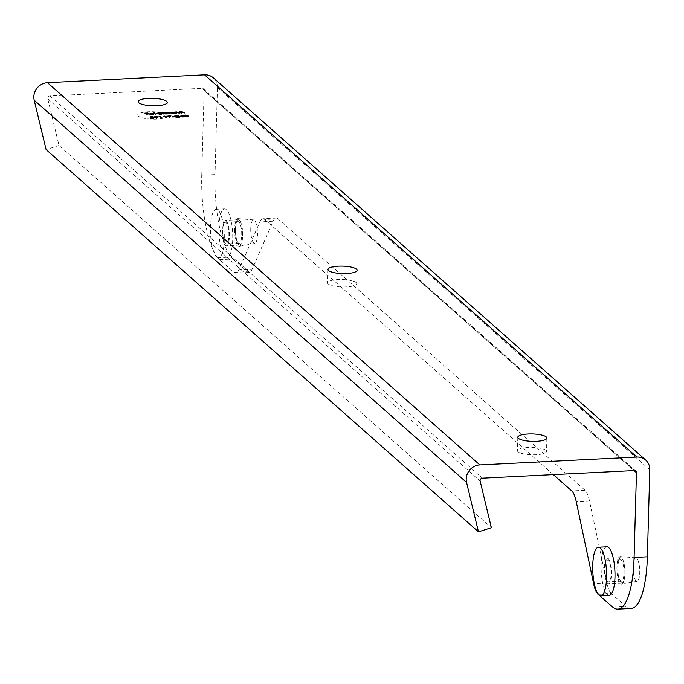 <?xml version="1.0" encoding="UTF-8"?>
<svg xmlns="http://www.w3.org/2000/svg" width="684" height="684" viewBox="0 0 684 684"><rect width="100%" height="100%" fill="white"/><g stroke="black" fill="none" stroke-linecap="round" stroke-linejoin="round"><path stroke-width="0.51" stroke-dasharray="3.42 2.56" d="M545.909 450.354A14.544 3.719 -178.4 0 1 546.516 451.457A14.544 3.719 -178.4 0 1 534.016 454.792A14.544 3.719 -178.4 0 1 518.036 451.756A14.544 3.719 -178.4 0 1 517.429 450.645A14.544 3.719 -178.4 0 1 529.929 447.319A14.544 3.719 -178.4 0 1 545.909 450.354M356.09 282.543A14.544 3.719 -178.4 0 1 356.697 283.646A14.544 3.719 -178.4 0 1 344.206 286.972A14.544 3.719 -178.4 0 1 328.217 283.937A14.544 3.719 -178.4 0 1 327.619 282.834A14.544 3.719 -178.4 0 1 340.11 279.508A14.544 3.719 -178.4 0 1 356.09 282.543M166.28 114.732A14.544 3.719 -178.4 0 1 166.887 115.835A14.544 3.719 -178.4 0 1 154.387 119.161A14.544 3.719 -178.4 0 1 138.407 116.126A14.544 3.719 -178.4 0 1 137.8 115.023A14.544 3.719 -178.4 0 1 150.3 111.697A14.544 3.719 -178.4 0 1 166.28 114.732M225.446 245.359A12.697 3.591 -92.9 0 0 226.421 245.77A12.697 3.591 -92.9 0 0 229.431 234.612A12.697 3.591 -92.9 0 0 226.13 220.812A12.697 3.591 -92.9 0 0 225.156 220.402A12.697 3.591 -92.9 0 0 222.155 231.56A12.697 3.591 -92.9 0 0 225.446 245.359M238.716 244.692A12.697 3.591 -92.9 0 0 239.699 245.103A12.697 3.591 -92.9 0 0 242.7 233.945A12.697 3.591 -92.9 0 0 239.409 220.145A12.697 3.591 -92.9 0 0 238.425 219.735A12.697 3.591 -92.9 0 0 235.424 230.893A12.697 3.591 -92.9 0 0 238.716 244.692M607.708 583.315A12.697 3.591 -92.9 0 0 608.692 583.726A12.697 3.591 -92.9 0 0 611.693 572.568A12.697 3.591 -92.9 0 0 608.401 558.768A12.697 3.591 -92.9 0 0 607.418 558.358A12.697 3.591 -92.9 0 0 604.417 569.515A12.697 3.591 -92.9 0 0 607.708 583.315M620.986 582.648A12.697 3.591 -92.9 0 0 621.961 583.059A12.697 3.591 -92.9 0 0 624.962 571.901A12.697 3.591 -92.9 0 0 621.671 558.101A12.697 3.591 -92.9 0 0 620.696 557.691A12.697 3.591 -92.9 0 0 617.686 568.849A12.697 3.591 -92.9 0 0 620.986 582.648M219.641 259.663L232.919 258.997A69.272 19.579 87.1 0 1 215.015 174.574L201.746 175.241A69.272 19.579 -92.9 0 0 219.641 259.663L234.005 272.36A23.094 6.524 -92.9 0 0 235.783 273.104A23.094 6.524 -92.9 0 0 238.844 269.941L252.122 269.282A23.094 6.524 87.1 0 1 249.053 272.437A23.094 6.524 87.1 0 1 247.275 271.693L234.005 272.36M232.919 258.997L247.275 271.693M598.098 594.251L611.368 593.584L625.723 606.28L612.454 606.947M201.746 175.241L204.114 90.442A2.308 2.138 131.5 0 0 201.96 88.322L50 95.922A2.308 2.138 131.5 0 0 47.786 98.838L59.021 145.495L491.377 527.732M553.305 474.611L264.717 219.478A23.094 6.524 -92.9 0 0 262.938 218.735A23.094 6.524 -92.9 0 0 259.869 221.89L238.844 269.941M59.021 145.495L46.102 149.599M213.348 77.831A13.851 12.808 -48.5 0 1 217.444 87.543L215.015 174.574M631.058 608.521A69.272 19.579 87.1 0 1 625.723 606.28M611.368 593.584A23.094 6.524 87.1 0 1 606.888 582.93L589.497 500.919A23.094 6.524 -92.9 0 0 585.025 490.257L277.986 218.812A23.094 6.524 -92.9 0 0 276.208 218.068A23.094 6.524 -92.9 0 0 273.147 221.231L252.122 269.282M147.128 115.083L146.615 114.655L147.128 115.083L147.145 114.63M146.607 115.109L144.871 113.117M144.863 113.561L145.35 113.535M145.572 113.527L147.718 113.142M147.889 113.578L145.564 113.698M146.282 114.16L148.437 113.775M148.608 114.211L146.282 114.331M152.156 114.698L154.003 114.425L152.378 114.835L149.574 114.365L151.078 113.672L153.951 114.177L152.164 114.399M154.003 114.425L154.02 113.98M152.378 114.835L152.395 114.39M153.951 114.177L153.968 113.724M150.027 114.228L153.276 114.066L150.027 114.142M150.275 113.972L150.292 113.518M151.258 113.809L151.267 113.364M156.063 114.63L155.533 114.655L156.072 114.185M155.533 114.655L153.755 112.629M153.746 113.074L154.233 113.057M161.133 113.929L161.612 114.356L159.363 114.484L156.474 114.014L158.064 113.322L160.056 113.476L159.312 112.356M159.295 112.8L159.791 112.775M161.612 114.356L161.621 113.912M161.091 114.382L161.099 113.937M160.868 114.185L160.877 113.741M159.363 114.484L159.372 114.04M159.227 114.348L160.449 113.818L158.226 113.458L156.995 113.989L159.235 114.048M158.226 113.458L158.235 113.014M162.86 113.843L163.339 114.271L162.826 113.852M162.809 114.296L161.552 112.723M161.535 113.168L162.031 113.142M162.698 113.151L163.527 112.749M163.519 113.048L165.186 113.202M166.451 112.603L165.212 113.219M166.443 112.903L168.503 113.364M168.717 113.553L169.187 113.972L169.204 113.527M169.187 113.972L168.674 113.553M168.666 113.997L166.52 112.595M166.511 113.048L165.767 113.681M165.785 113.698L166.263 114.125L166.28 113.672M166.263 114.125L165.75 113.698M165.742 114.151L163.596 112.74M163.579 113.193L162.801 113.792M163.339 114.271L163.348 113.818M174.215 113.724L174.232 113.279L174.745 113.698L172.496 113.826L169.598 113.356L171.188 112.663L173.18 112.809L172.958 112.15M174.745 113.698L174.753 113.253M174.001 113.527L174.01 113.082M172.496 113.826L172.505 113.382M172.359 113.689L173.582 113.159L171.351 112.8L170.128 113.33L172.368 113.39M171.351 112.8L171.368 112.356M179.217 113.031L179.695 113.45L179.174 113.476L176.865 112.527L175.745 112.894L176.472 113.612L175.959 113.193M175.942 113.638L174.685 112.065M174.668 112.509L175.155 112.484M175.429 112.689L176.805 112.082M176.797 112.381L179.046 112.877M179.695 113.45L179.704 113.005M179.174 113.476L179.182 113.031M178.216 112.689L178.233 112.244M176.865 112.527L176.874 112.082M176.472 113.612L176.481 113.168M184.167 112.783L184.646 113.202L184.124 113.228L181.816 112.279L180.696 112.646L181.422 113.364L180.909 112.945M180.892 113.39L179.635 111.817M179.618 112.262L180.114 112.236M180.379 112.441L181.764 111.834M181.756 112.133L183.996 112.629M184.646 113.202L184.663 112.757M184.124 113.228L184.133 112.783M183.175 112.441L183.184 111.996M181.816 112.279L181.833 111.834M181.422 113.364L181.431 112.92M150.813 117.537L153.977 118.152L152.549 118.794L150.266 118.452L153.438 118.17L150.446 118.041L150.189 116.802M150.771 117.212L152.583 116.844M152.754 117.28L150.762 117.383M152.549 118.794L152.558 118.349M150.266 118.452L150.283 118.007M151.643 117.904L151.66 117.451M150.446 118.041L150.454 117.597M156.875 117.836L153.968 117.511L155.294 116.947L157.645 117.332L156.465 118.597L155.969 118.101M156.465 118.597L155.961 118.546M156.277 117.879L156.285 117.434M157.645 117.332L157.482 117.819L157.491 117.366M155.448 117.109L154.481 117.477L157.106 117.349L155.456 116.656M161.492 117.862L158.996 116.528M158.979 116.973L159.158 116.519M159.15 116.793L160.193 116.742M161.971 118.281L161.988 117.836M161.45 118.306L161.458 117.862M159.885 116.921L159.894 116.477M165.998 117.639L163.493 116.297M163.485 116.742L163.656 116.289M163.647 116.571L164.699 116.519M166.477 118.058L166.486 117.614M165.947 118.084L165.964 117.639M164.382 116.699L164.399 116.254M170.171 116.408L167.46 116.545L167.477 116.1M167.46 116.545L167.298 115.938M167.281 116.391L170.179 116.246M170.555 116.22L170.897 115.758M170.88 116.212L169.606 117.494M169.598 117.939L169.076 117.451M172.573 117.212L174.822 117.092L172.573 117.212L172.582 116.759M172.394 117.05L172.402 116.605M174.822 117.092L174.839 116.648M176.934 117.058L177.977 116.306L176.361 115.613M176.352 116.058L175.395 116.485L175.412 116.041M175.361 115.921L175.395 116.485L174.882 116.066M176.207 115.622L175.19 116.049M176.198 115.904L178.49 116.118M178.379 116.195L176.934 117.084M178.49 116.271L177.943 116.434M176.925 117.366L179.661 116.955M179.832 117.392L175.856 117.588L175.865 117.144M175.856 117.588L176.874 117.092M177.977 116.306L177.404 116.69M183.261 116.673L183.928 116.81L183.132 117.22L179.952 117.007L179.969 116.562M179.952 117.007L180.576 116.528M183.928 116.81L183.945 116.357M183.654 117.195L183.671 116.75M183.132 117.22L183.141 116.776M182.731 116.87L182.739 116.425M180.807 116.793L182.551 116.707L181.79 116.041L180.815 116.519M181.79 116.041L181.807 115.596M184.261 115.553L187.963 116.169L186.869 116.631M186.86 117.075L183.996 115.921M183.987 116.365L183.816 115.733M187.442 116.195L185.219 115.613L184.509 116.34L186.698 116.921L187.655 116.588L187.45 115.75M185.219 115.613L185.236 115.168M187.655 116.588L187.672 116.1M250.746 228.695A11.773 3.326 -92.9 0 0 254.816 243.41A11.773 3.326 -92.9 0 0 257.466 234.638A11.773 3.326 -92.9 0 0 253.644 219.906A11.773 3.326 -92.9 0 0 250.746 228.695M234.663 228.943A13.851 3.916 -92.9 0 0 239.46 246.266A13.851 3.916 -92.9 0 0 242.572 235.937A13.851 3.916 -92.9 0 0 238.075 218.606A13.851 3.916 -92.9 0 0 234.663 228.943M235.527 229.704A10.85 3.069 -92.9 0 0 239.161 243.282A10.85 3.069 -92.9 0 0 241.717 235.185A10.85 3.069 -92.9 0 0 238.075 221.607A10.85 3.069 -92.9 0 0 235.527 229.704M222.693 230.346A10.85 3.069 -92.9 0 0 226.336 243.923A10.85 3.069 -92.9 0 0 228.892 235.826A10.85 3.069 -92.9 0 0 225.25 222.249A10.85 3.069 -92.9 0 0 222.693 230.346M218.871 226.968A24.248 6.857 -92.9 0 0 227.002 257.295A24.248 6.857 -92.9 0 0 232.714 239.203A24.248 6.857 -92.9 0 0 224.574 208.868A24.248 6.857 -92.9 0 0 218.871 226.968M216.734 256.936A24.248 6.857 -92.9 0 0 218.598 257.723A24.248 6.857 -92.9 0 0 224.301 239.622A24.248 6.857 -92.9 0 0 218.042 210.073A24.248 6.857 -92.9 0 0 216.17 209.287A24.248 6.857 -92.9 0 0 210.467 227.387A24.248 6.857 -92.9 0 0 216.734 256.936M633.008 566.651A11.773 3.326 -92.9 0 0 637.086 581.366A11.773 3.326 -92.9 0 0 639.728 572.594A11.773 3.326 -92.9 0 0 635.906 557.862A11.773 3.326 -92.9 0 0 633.008 566.651M616.934 566.899A13.851 3.916 -92.9 0 0 621.722 584.221A13.851 3.916 -92.9 0 0 624.843 573.893A13.851 3.916 -92.9 0 0 620.337 556.562A13.851 3.916 -92.9 0 0 616.934 566.899M617.789 567.66A10.85 3.069 -92.9 0 0 621.431 581.238A10.85 3.069 -92.9 0 0 623.979 573.141A10.85 3.069 -92.9 0 0 620.345 559.563A10.85 3.069 -92.9 0 0 617.789 567.66M604.955 568.301A10.85 3.069 -92.9 0 0 608.598 581.879A10.85 3.069 -92.9 0 0 611.154 573.782A10.85 3.069 -92.9 0 0 607.512 560.205A10.85 3.069 -92.9 0 0 604.955 568.301M606.845 546.824A24.248 6.857 -92.9 0 0 601.133 564.924A24.248 6.857 -92.9 0 0 609.264 595.251M204.114 90.442L634.077 470.575M201.96 88.322L634.316 470.558M50 95.922L482.357 478.167M47.786 98.838L480.142 481.083M217.444 87.543L649.8 469.78M273.147 221.231L259.869 221.89M277.986 218.812L264.717 219.478M585.025 490.257L571.747 490.924M589.497 500.919L576.227 501.577M606.888 582.93L593.618 583.589M167.973 113.39L167.99 112.945M165.092 113.578L165.1 113.125M178.567 112.945L178.584 112.501M183.526 112.698L183.534 112.253M546.884 438.068L546.516 451.457M357.074 270.257L356.697 283.646M167.255 102.446L166.887 115.835M239.699 245.103L226.421 245.77M621.961 583.059L608.692 583.726M203.43 88.817L635.787 471.062M276.208 218.068L262.938 218.735M249.053 272.437L235.783 273.104M620.696 557.691L607.418 558.358M238.425 219.735L225.156 220.402M138.177 101.634L137.8 115.023M327.987 269.445L327.619 282.834M517.805 437.256L517.429 450.645M149.48 113.732L149.471 114.177M156.935 113.416L156.927 113.86M170.068 112.757L170.06 113.202M157.739 117.05L157.73 117.494M174.796 115.895L174.788 116.34M178.584 115.972L178.567 116.417M178.045 115.972L178.037 116.417M183.705 115.485L183.688 115.929M254.816 243.41L239.46 246.266M239.161 243.282L226.336 243.923M227.002 257.295L218.598 257.723M224.574 208.868L216.17 209.287M238.075 221.607L225.25 222.249M253.644 219.906L238.075 218.606M637.086 581.366L621.722 584.221M621.431 581.238L608.598 581.879M620.345 559.563L607.512 560.205M635.906 557.862L620.337 556.562"/><path stroke-width="1.03" d="M546.285 436.965A14.544 3.719 -178.4 0 1 546.884 438.068A14.544 3.719 -178.4 0 1 534.392 441.402A14.544 3.719 -178.4 0 1 518.412 438.367A14.544 3.719 -178.4 0 1 517.805 437.256A14.544 3.719 -178.4 0 1 530.297 433.93A14.544 3.719 -178.4 0 1 546.285 436.965M356.467 269.154A14.544 3.719 -178.4 0 1 357.074 270.257A14.544 3.719 -178.4 0 1 344.582 273.583A14.544 3.719 -178.4 0 1 328.594 270.548A14.544 3.719 -178.4 0 1 327.987 269.445A14.544 3.719 -178.4 0 1 340.487 266.119A14.544 3.719 -178.4 0 1 356.467 269.154M166.657 101.343A14.544 3.719 -178.4 0 1 167.255 102.446A14.544 3.719 -178.4 0 1 154.764 105.772A14.544 3.719 -178.4 0 1 138.784 102.737A14.544 3.719 -178.4 0 1 138.177 101.634A14.544 3.719 -178.4 0 1 150.668 98.308A14.544 3.719 -178.4 0 1 166.657 101.343M179.969 116.562L181.884 115.168L183.945 116.357L179.969 116.562M172.582 116.759L174.839 116.648L172.582 116.759M163.493 116.297L164.741 116.066L166.486 117.614L163.493 116.297M153.977 117.067L155.302 116.502L157.653 116.878L156.474 118.152L155.969 118.101L156.892 117.392L153.891 116.921M180.909 112.945L179.635 111.817L181.764 111.689L184.663 112.757L181.833 111.834L180.713 112.202L181.431 112.92L180.909 112.945M169.615 112.911L173.48 112.125L174.753 113.253L169.512 112.732M156.482 113.57L158.072 112.877L160.073 113.022L159.312 112.356L159.834 112.33L161.621 113.912L156.38 113.39M152.173 114.254L154.02 113.98L152.395 114.39L149.582 113.92L151.087 113.228L153.062 113.356L153.968 113.724L150.138 113.92L152.164 114.399M149.582 113.92L150.035 113.809M479.843 464.923L636.898 457.057A13.851 12.808 -48.5 0 1 645.705 460.067A13.851 12.808 -48.5 0 1 649.8 469.78L647.372 556.81A69.272 19.579 87.1 0 1 631.058 608.521L617.789 609.179A69.272 19.579 -92.9 0 0 634.094 557.477L636.462 472.678A2.308 2.138 131.5 0 0 634.316 470.558L482.357 478.167A2.308 2.138 131.5 0 0 480.142 481.083L491.377 527.732L478.458 531.844L466.556 482.417A13.851 12.808 -48.5 0 1 479.843 464.923L47.487 82.678L204.55 74.821A13.851 12.808 -48.5 0 1 213.348 77.831L645.705 460.067M146.615 114.655L144.871 113.117L147.727 112.971L145.581 113.253L148.616 113.766L146.29 113.886L147.145 114.63L146.29 113.886M155.55 114.211L153.755 112.629L155.55 114.211L154.285 112.603M162.826 113.852L161.552 112.723L163.527 112.603L166.46 112.458L169.204 113.527L166.52 112.595L165.75 113.698L163.596 112.74L162.826 113.852M166.511 113.048L165.767 113.681L165.545 112.911L165.785 113.698M163.579 113.193L162.801 113.792L162.612 113.065L162.86 113.843M175.959 113.193L174.685 112.065L176.814 111.937L179.704 113.005L176.874 112.082L175.762 112.45L176.481 113.168L175.959 113.193M153.977 118.05L150.283 118.007L153.455 117.725L150.454 117.597L150.189 116.802L152.583 116.682L150.779 116.938L150.916 117.357L154.088 117.879M153.515 118.298L153.455 117.725M158.996 116.528L160.244 116.297L161.988 117.836L158.996 116.528M167.477 116.1L170.897 115.758L169.606 117.494L169.076 117.451L170.188 115.964L167.477 116.1M174.882 116.066L176.215 115.451L178.498 115.827L176.942 116.921L179.841 116.938L175.865 117.144L177.985 115.861L174.796 115.895M178.49 116.118L177.943 116.434M177.404 116.69L177.985 115.861M183.996 115.921L185.039 115.015L187.98 115.724L186.869 116.631L183.705 115.485M187.604 115.912L188.245 116.143M553.305 474.611L571.747 490.924A23.094 6.524 -92.9 0 1 576.227 501.577L593.618 583.589A23.094 6.524 -92.9 0 0 598.098 594.251L612.454 606.947A69.272 19.579 -92.9 0 0 617.789 609.179M47.487 82.678A13.851 12.808 -48.5 0 0 34.2 100.18L46.102 149.599L478.458 531.844M146.111 113.724L145.581 113.253M150.035 113.775L153.284 113.612L150.292 113.518L150.027 114.142M159.791 112.775L159.834 112.33M159.825 112.775L161.133 113.929M160.466 113.373L158.235 113.014L157.012 113.544L159.235 113.903L160.466 113.373L160.535 113.954M162.031 113.142L162.074 112.698M168.273 113.193L168.717 113.553M173.351 112.578L173.48 112.125M173.471 112.569L174.266 113.279M173.599 112.715L171.368 112.356L170.136 112.886L172.368 113.245L173.599 112.715L173.668 113.305M175.155 112.484L175.207 112.039M180.114 112.236L180.157 111.791M150.335 117.238L150.771 117.212M150.813 117.537L150.779 116.938M156.465 118.152L156.892 117.392M157.166 117.109L157.594 117.289M156.191 117.716L157.115 117.084M154.49 117.289L157.123 116.896L157.106 117.349M157.123 116.896L155.456 116.656L154.43 117.392M160.193 116.742L160.244 116.297M160.227 116.742L161.492 117.862M165.998 117.639L164.741 116.066M169.384 117.477L170.188 115.964M174.873 116.511L176.198 115.904M177.404 116.836L177.977 116.075M180.576 116.528L181.773 115.177M181.833 115.622L181.884 115.168M181.867 115.613L183.09 116.237M180.815 116.348L182.56 116.263L181.807 115.596L180.815 116.519M183.987 116.365L185.031 115.459M185.219 115.613L184.509 116.34M187.672 116.1L185.236 115.168L184.526 115.895L184.261 115.519L184.347 116.177M186.706 116.639L187.45 115.75M184.518 116.263L186.715 116.477M600.86 595.678L609.264 595.251A24.248 6.857 -92.9 0 0 614.976 577.159A24.248 6.857 -92.9 0 0 606.845 546.824L598.44 547.251A24.248 6.857 -92.9 0 0 592.729 565.343A24.248 6.857 -92.9 0 0 598.996 594.892A24.248 6.857 -92.9 0 0 600.86 595.678A24.248 6.857 -92.9 0 0 606.571 577.578A24.248 6.857 -92.9 0 0 600.304 548.029A24.248 6.857 -92.9 0 0 598.44 547.251M204.55 74.821L636.898 457.057M634.077 470.575L636.462 472.678M34.2 100.18L466.556 482.417M634.094 557.477L647.372 556.81M168.503 113.364L168.512 112.92M179.046 112.877L179.054 112.424M183.996 112.629L184.013 112.176M178.045 115.972L178.037 116.417"/></g></svg>
